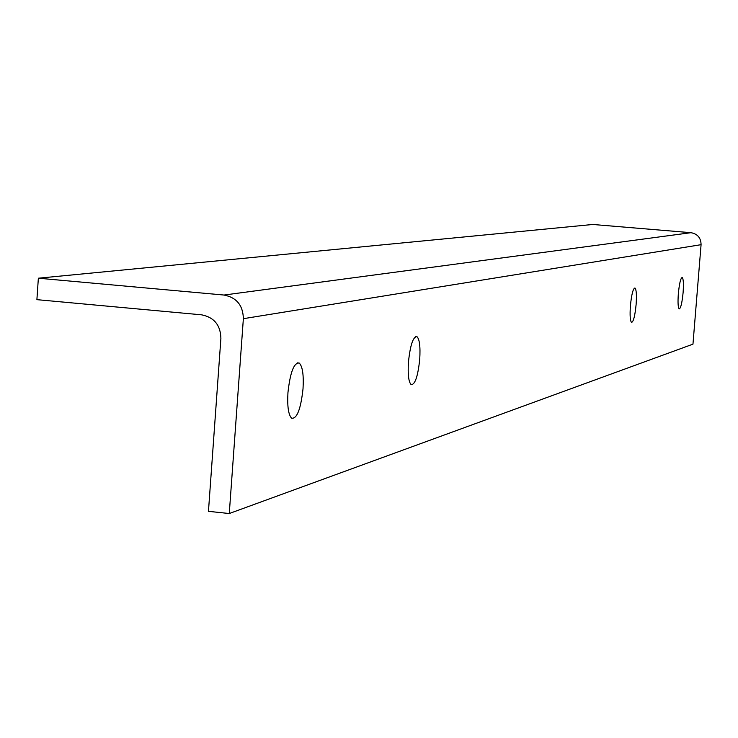 <?xml version="1.0" encoding="UTF-8"?>
<svg xmlns="http://www.w3.org/2000/svg" width="738" height="738" viewBox="0 0 738 738"><rect width="100%" height="100%" fill="white"/><g stroke="black" fill="none" stroke-linecap="round" stroke-linejoin="round"><path stroke-width="1.11" d="M683.102 292.58C683.702 283.743 683.406 278.706 682.207 277.46C680.639 278.069 679.347 283.512 678.333 293.789C677.733 302.608 678.028 307.645 679.218 308.899C680.796 308.29 682.087 302.848 683.102 292.58M636.119 304.471C636.756 294.896 636.359 289.397 634.929 287.968C633.038 288.567 631.525 294.554 630.4 305.919C629.763 315.486 630.151 320.975 631.571 322.405C633.472 321.814 634.994 315.836 636.119 304.471M419.728 359.24C420.485 346.611 419.535 339.065 416.896 336.602C413.049 336.749 410.227 345.246 408.446 362.1C407.708 374.646 408.631 382.173 411.232 384.673C415.116 384.618 417.948 376.131 419.728 359.24M303.023 388.778C303.816 374.858 302.543 366.279 299.213 363.05C293.955 362.515 290.191 372.367 287.949 392.598C287.183 406.352 288.41 414.894 291.648 418.215C296.99 418.935 300.781 409.12 303.023 388.778M38.358 278.208L36.9 299.656L201.603 314.831C214.14 317.312 220.57 325.181 220.893 338.447L208.457 511.333L229.269 513.528L692.964 344.157L701.072 244.684C700.952 237.913 697.585 233.918 690.989 232.691L592.845 224.472L38.358 278.208L224.011 295.043L690.989 232.691M229.269 513.528L243.365 318.687C243.042 305.384 236.594 297.506 224.011 295.043M243.365 318.687L701.072 244.684M415.826 336.5L416.896 336.602M297.202 362.856L299.213 363.05"/></g></svg>
